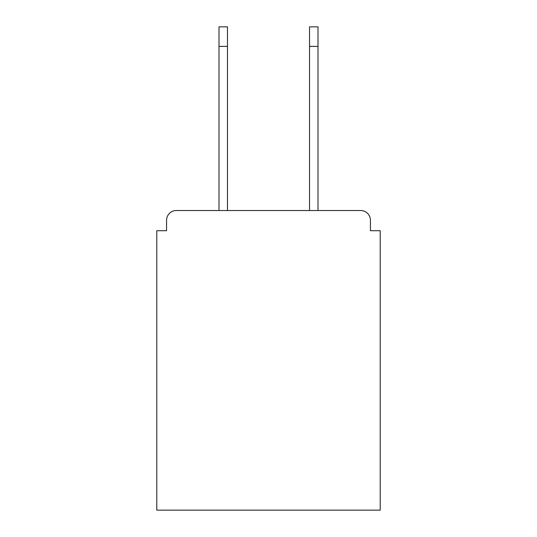 <?xml version="1.0" encoding="UTF-8"?>
<svg xmlns="http://www.w3.org/2000/svg" width="537" height="537" viewBox="0 0 537 537"><rect width="100%" height="100%" fill="white"/><g stroke="black" fill="none" stroke-linecap="round" stroke-linejoin="round"><path stroke-width="0.81" d="M370.436 230.722L370.436 220.298L370.436 230.722L380.209 230.722L380.209 510.15L156.791 510.15L156.791 230.722L166.564 230.722L166.564 220.298L166.564 230.722M218.995 46.39L218.995 26.85L227.466 26.85L227.466 46.39L218.995 46.39L218.995 210.531L360.663 210.531L318.005 210.531L318.005 46.39L309.534 46.39L309.534 26.85L318.005 26.85L318.005 46.39M218.995 210.531L176.337 210.531A9.773 9.773 0 0 0 166.564 220.298M370.436 220.298A9.773 9.773 0 0 0 360.663 210.531L318.005 210.531M227.466 210.531L309.534 210.531L227.466 210.531L309.534 210.531L227.466 210.531L227.466 46.39M309.534 210.531L309.534 46.39"/></g></svg>
